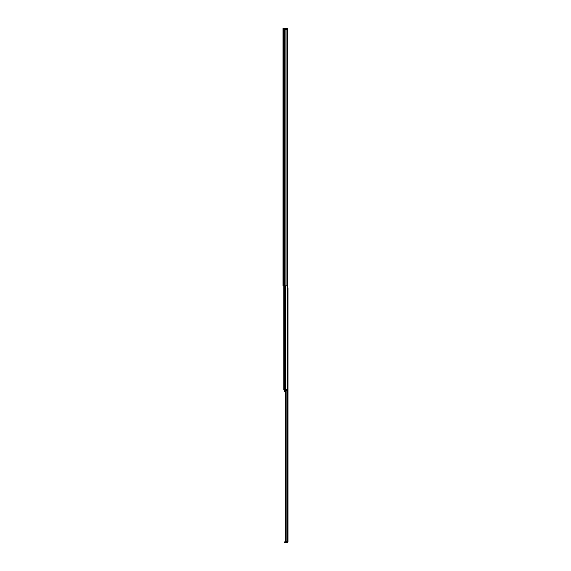 <?xml version="1.0" encoding="UTF-8"?>
<svg xmlns="http://www.w3.org/2000/svg" width="571" height="571" viewBox="0 0 571 571"><rect width="100%" height="100%" fill="white"/><g stroke="black" fill="none" stroke-linecap="round" stroke-linejoin="round"><path stroke-width="0.86" d="M284.522 29.264L284.522 28.55L282.995 28.55L282.995 285.857L287.548 285.857L287.534 287.827L288.005 287.827L288.005 541.822L287.456 541.736M282.995 29.264L287.548 29.264L287.534 389.679M285.9 29.264L285.9 285.857M284.508 29.264L284.508 285.857M284.522 28.55L285.921 28.55L285.921 29.264M285.921 28.55L287.456 28.55L287.456 29.264M283.823 285.857L283.823 389.679M283.823 387.509L283.823 385.653M284.294 389.679L284.294 390.464L283.901 389.679L287.456 389.679L287.456 390.464L286.663 390.464L286.663 389.679M284.294 390.464L286.663 390.464M284.529 390.464L284.529 391.97L285.272 391.97M285.771 541.722L285.272 540.951L285.707 540.951L286.892 541.736L285.935 541.736L286.578 541.736M285.707 390.464L285.707 540.951M285.272 390.464L285.272 540.951M286.892 390.464L286.892 541.736L288.005 541.736M287.377 542.45L284.294 542.45L284.294 541.9L287.377 541.9L287.377 542.45L288.005 541.822M286.956 29.264L286.956 285.857M283.587 28.55L283.587 285.857M286.863 28.55L286.863 29.264M285.864 285.857L285.864 389.679M284.672 285.857L284.672 389.679M285.521 285.857L285.521 389.679M287.234 390.464L287.234 541.736M287.334 390.464L287.334 541.736M284.622 542.45L284.622 541.9"/></g></svg>
